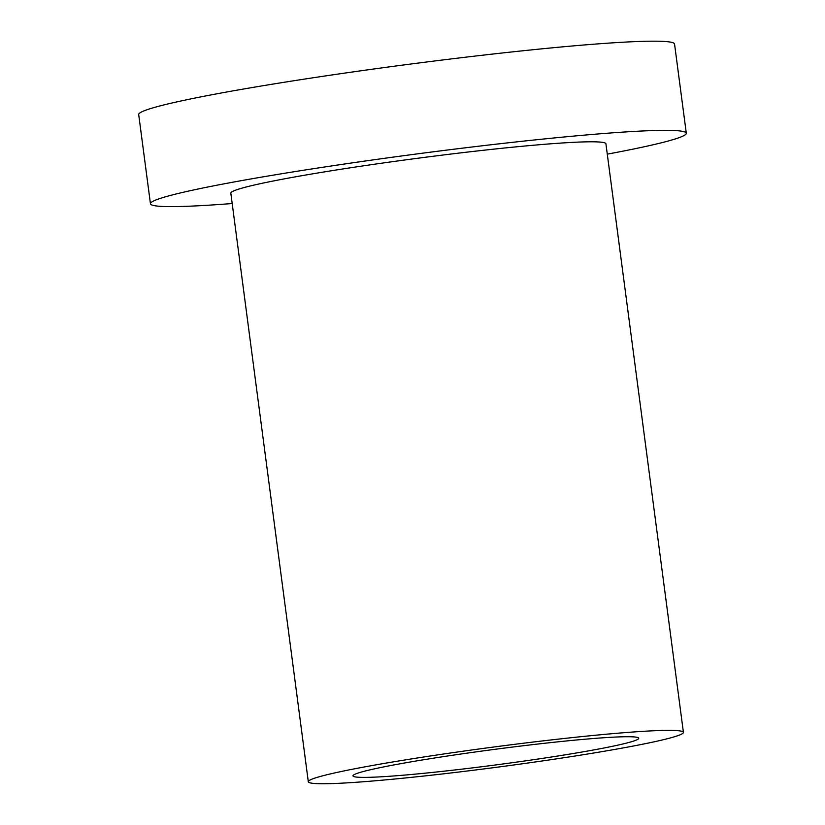<?xml version="1.0" encoding="UTF-8"?>
<svg xmlns="http://www.w3.org/2000/svg" width="825" height="825" viewBox="0 0 825 825"><rect width="100%" height="100%" fill="white"/><g stroke="black" fill="none" stroke-linecap="round" stroke-linejoin="round"><path stroke-width="1.24" d="M232.186 203.528A270.239 14.613 -7.5 0 1 150.449 203.754A270.239 14.613 -7.5 0 1 353.059 162.762A270.239 14.613 -7.5 0 1 686.297 133.217A270.239 14.613 -7.5 0 1 607.283 154.141M150.449 203.754L138.703 114.582A270.239 14.613 -7.5 0 1 341.323 73.59A270.239 14.613 -7.5 0 1 674.551 44.034L686.297 133.217M683.409 732.363L605.921 143.797A189.162 10.23 172.5 0 0 372.653 164.484A189.162 10.23 172.5 0 0 230.825 193.174L308.313 781.749A189.162 10.23 172.5 0 0 497.197 767.198A189.162 10.23 172.5 0 0 683.409 732.363A189.162 10.23 172.5 0 0 450.141 753.05A189.162 10.23 172.5 0 0 308.313 781.749M461.031 754.009A144.127 7.796 -7.5 0 1 638.746 738.241A144.127 7.796 -7.5 0 1 496.877 764.785A144.127 7.796 -7.5 0 1 352.966 775.871A144.127 7.796 -7.5 0 1 461.031 754.009"/></g></svg>
